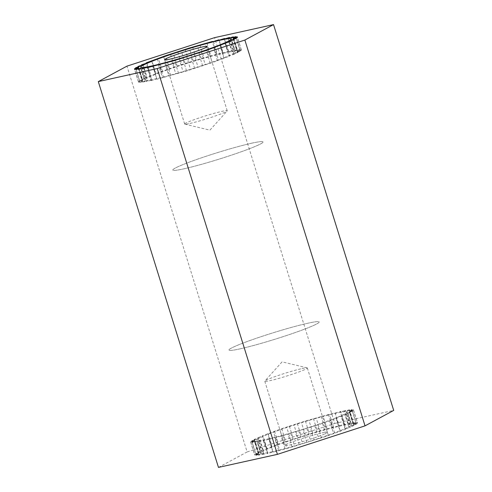<?xml version="1.0" encoding="UTF-8"?>
<svg xmlns="http://www.w3.org/2000/svg" width="492" height="492" viewBox="0 0 492 492"><rect width="100%" height="100%" fill="white"/><g stroke="black" fill="none" stroke-linecap="round" stroke-linejoin="round"><path stroke-width="0.37" stroke-dasharray="2.46 1.84" d="M272.168 451.724A47.263 3.352 162.7 0 1 260.957 452.96A47.263 3.352 162.7 0 1 305.089 435.703A47.263 3.352 162.7 0 1 351.208 424.848A47.263 3.352 162.7 0 1 322.457 437.099A47.263 3.352 162.7 0 1 272.168 451.724M240.121 348.84A47.263 3.352 162.7 0 1 228.915 350.076A47.263 3.352 162.7 0 1 273.042 332.826A47.263 3.352 162.7 0 1 319.16 321.965A47.263 3.352 162.7 0 1 290.415 334.216A47.263 3.352 162.7 0 1 240.121 348.84A47.263 3.352 162.7 0 1 228.915 350.076A47.263 3.352 162.7 0 1 273.042 332.826A47.263 3.352 162.7 0 1 319.16 321.965A47.263 3.352 162.7 0 1 290.415 334.216A47.263 3.352 162.7 0 1 240.121 348.84M251.879 143.16A47.263 3.352 -17.3 0 0 201.585 157.784A47.263 3.352 -17.3 0 0 172.84 170.035A47.263 3.352 -17.3 0 0 218.958 159.174A47.263 3.352 -17.3 0 0 263.085 141.924A47.263 3.352 -17.3 0 0 251.879 143.16A47.263 3.352 -17.3 0 0 201.585 157.784A47.263 3.352 -17.3 0 0 172.84 170.035A47.263 3.352 -17.3 0 0 218.958 159.174A47.263 3.352 -17.3 0 0 263.085 141.924A47.263 3.352 -17.3 0 0 251.879 143.16M218.466 467.4L247.132 451.945L126.967 66.143M247.132 451.945L334.751 423.446L214.586 37.644M334.751 423.446L393.698 410.402M189.955 123.443A22.281 1.581 -17.3 0 0 212.476 116.948A22.281 1.581 -17.3 0 0 227.126 110.995A22.281 1.581 -17.3 0 0 227.218 110.774A22.281 1.581 -17.3 0 0 205.478 115.891A22.281 1.581 -17.3 0 0 184.672 124.027A22.281 1.581 -17.3 0 0 184.875 124.156A22.281 1.581 -17.3 0 0 189.955 123.443M223.842 53.136A47.263 3.352 162.7 0 1 235.047 51.906A47.263 3.352 162.7 0 1 190.921 69.157A47.263 3.352 162.7 0 1 144.802 80.011A47.263 3.352 162.7 0 1 173.547 67.761A47.263 3.352 162.7 0 1 223.842 53.136M152.643 66.063L156.966 79.249L186.579 70.996L217.476 60.811L218.497 60.079L223.958 58.425L224.124 57.951L229.604 56.229L228.909 56.02L234.272 54.268L232.734 54.335L237.845 52.595L235.502 52.939L240.244 51.254L237.15 51.857L241.4 50.276L237.636 51.131L241.289 49.68L236.947 50.762L239.912 49.483L235.096 50.768L237.304 49.698L232.138 51.156L233.534 50.307L228.14 51.9L228.682 51.309L223.196 52.995L222.882 52.669L201.277 58.53L177.194 66.014L155.89 73.486L155.724 73.966L145.577 77.65L147.114 77.582L142.004 79.317L144.34 78.978L139.605 80.663L142.698 80.055L138.449 81.641L142.213 80.786L138.56 82.238L142.901 81.155L139.937 82.428L144.746 81.143L142.545 82.219L147.711 80.762L146.315 81.604L151.708 80.018L147.705 67.158M151.708 80.018L151.161 80.608L147.157 67.748M151.161 80.608L156.647 78.923M156.966 79.249L152.957 66.389M158.399 64.649L162.409 77.508M163.578 77.564L159.574 64.704M164.838 62.951L168.842 75.811M170.841 75.596L166.831 62.73M171.794 61.014L175.804 73.874M178.571 73.382L174.562 60.522M179.1 58.88L183.104 71.74M186.579 70.996L182.575 58.13M186.573 56.605L190.576 69.464M194.672 68.474L190.668 55.614M194.026 54.237L198.03 67.103M202.649 65.897L198.645 53.038M201.283 51.851L205.287 64.71M210.312 63.32L206.308 50.461M208.159 49.489L212.169 62.349M217.476 60.811L213.473 47.952M214.494 47.214L218.497 60.079M223.958 58.425L219.955 45.565M220.121 45.092L224.124 57.951M229.604 56.229L225.594 43.37M224.905 43.161L228.909 56.02M234.272 54.268L230.262 41.408M228.725 41.476L232.734 54.335M237.845 52.595L233.841 39.735M231.498 40.08L235.502 52.939M240.244 51.254L236.234 38.394M233.147 38.997L237.15 51.857M241.4 50.276L237.39 37.41M233.632 38.265L237.636 51.131M241.289 49.68L237.279 36.82M232.944 37.902L236.947 50.762M239.912 49.483L235.908 36.623M231.092 37.909L235.096 50.768M237.304 49.698L233.3 36.838M228.134 38.296L232.138 51.156M233.534 50.307L229.524 37.447M224.137 39.04L228.14 51.9M228.682 51.309L224.678 38.45M219.192 40.135L223.196 52.995M222.882 52.669L218.878 39.803M213.436 41.543L217.439 54.403M216.271 54.354L212.267 41.494M206.997 43.241L211 56.1M209.008 56.322L205.004 43.462M200.041 45.184L204.045 58.044M201.277 58.53L197.274 45.67M192.735 47.318L196.738 60.178M193.264 60.922L189.26 48.062M185.263 49.594L189.266 62.453M185.17 63.437L181.167 50.578M177.809 51.955L181.812 64.815M177.194 66.014L173.19 53.154M170.552 54.348L174.555 67.207M169.531 68.591L165.527 55.731M163.676 56.709L167.68 69.569M162.372 71.106L158.363 58.247M157.342 58.979L161.351 71.838M155.89 73.486L151.88 60.627M151.714 61.106L155.724 73.966M150.245 75.688L146.241 62.828M146.936 63.038L150.939 75.897M145.577 77.65L141.573 64.784M143.111 64.723L147.114 77.582M142.004 79.317L137.994 66.457M140.337 66.119L144.34 78.978M139.605 80.663L135.601 67.804M138.689 67.195L142.698 80.055M138.449 81.641L134.445 68.782M138.203 67.927L142.213 80.786M138.56 82.238L134.556 69.378M138.892 68.296L142.901 81.155M139.937 82.428L135.927 69.569M140.743 68.283L144.746 81.143M142.545 82.219L138.535 69.36M143.701 67.902L147.711 80.762M146.315 81.604L142.311 68.745M322.069 432.862A22.281 1.581 162.7 0 1 327.352 432.277A22.281 1.581 162.7 0 1 306.553 440.408A22.281 1.581 162.7 0 1 284.813 445.531A22.281 1.581 162.7 0 1 298.361 439.756A22.281 1.581 162.7 0 1 322.069 432.862M302.045 368.557A22.281 1.581 162.7 0 1 307.125 367.844A22.281 1.581 162.7 0 1 307.328 367.973A22.281 1.581 162.7 0 1 286.522 376.109A22.281 1.581 162.7 0 1 264.782 381.226A22.281 1.581 162.7 0 1 264.874 381.005A22.281 1.581 162.7 0 1 279.524 375.052A22.281 1.581 162.7 0 1 302.045 368.557M268.158 438.864A47.263 3.352 -17.3 0 0 318.453 424.239A47.263 3.352 -17.3 0 0 347.198 411.988A47.263 3.352 -17.3 0 0 301.079 422.843A47.263 3.352 -17.3 0 0 256.953 440.094A47.263 3.352 -17.3 0 0 268.158 438.864M344.843 424.252L344.295 424.842L349.689 423.255L348.299 424.098L353.465 422.64L351.257 423.717L356.073 422.431L353.108 423.704L357.444 422.622L353.797 424.073L357.555 423.218L353.311 424.805L356.399 424.196L351.663 425.881L354.006 425.543L348.889 427.277L350.427 427.216L345.064 428.962L345.759 429.172L326.473 436.269L286.996 448.538L267.322 453.55L267.863 452.96L262.476 454.553L263.866 453.704L258.7 455.161L260.908 454.091L256.092 455.377L259.056 454.098L254.721 455.18L258.368 453.735L254.61 454.59L258.853 453.003L255.766 453.606L260.502 451.92L258.159 452.265L278.527 444.048L317.438 431.478L344.843 424.252L340.839 411.392L340.292 411.982L345.685 410.396L344.289 411.238L349.455 409.781L347.254 410.857L352.063 409.572L349.099 410.845L353.441 409.762L349.787 411.214L353.551 410.359L349.302 411.945L352.395 411.337L347.659 413.022L349.997 412.683L344.886 414.418L346.423 414.35L336.276 418.034L336.11 418.514L322.469 423.409L282.992 435.678L263.318 440.691L263.86 440.1L258.466 441.693L259.862 440.844L254.696 442.302L256.904 441.232L252.088 442.517L255.053 441.238L250.711 442.32L254.364 440.869L250.6 441.724L254.85 440.143L251.756 440.746L256.498 439.061L254.155 439.405L259.266 437.665L257.728 437.732L263.091 435.98L262.396 435.771L281.688 428.68L305.421 421.004L335.034 412.751L339.357 425.937M335.353 413.077L340.839 411.392M344.295 424.842L340.292 411.982M345.685 410.396L349.689 423.255M348.299 424.098L344.289 411.238M349.455 409.781L353.465 422.64M351.257 423.717L347.254 410.857M352.063 409.572L356.073 422.431M353.108 423.704L349.099 410.845M353.441 409.762L357.444 422.622M353.797 424.073L349.787 411.214M353.551 410.359L357.555 423.218M353.311 424.805L349.302 411.945M352.395 411.337L356.399 424.196M351.663 425.881L347.659 413.022M349.997 412.683L354.006 425.543M348.889 427.277L344.886 414.418M346.423 414.35L350.427 427.216M345.064 428.962L341.061 416.103M341.756 416.312L345.759 429.172M340.286 430.894L336.276 418.034M336.11 418.514L340.12 431.373M334.658 433.022L330.649 420.162M329.628 420.894L333.637 433.753M328.324 435.291L324.32 422.431M322.469 423.409L326.473 436.269M321.448 437.652L317.445 424.793M314.806 425.986L318.81 438.846M314.191 440.045L310.188 427.185M306.83 428.563L310.833 441.422M306.737 442.406L302.734 429.547M298.736 431.078L302.74 443.938M299.265 444.682L295.262 431.822M290.723 433.47L294.726 446.33M291.959 446.816L287.955 433.956M282.992 435.678L286.996 448.538M285.003 448.759L281 435.9M275.729 437.646L279.733 450.506M278.564 450.457L274.561 437.597M269.118 439.331L273.122 452.197M272.808 451.865L268.804 439.005M263.318 440.691L267.322 453.55M267.863 452.96L263.86 440.1M258.466 441.693L262.476 454.553M263.866 453.704L259.862 440.844M254.696 442.302L258.7 455.161M260.908 454.091L256.904 441.232M252.088 442.517L256.092 455.377M259.056 454.098L255.053 441.238M250.711 442.32L254.721 455.18M258.368 453.735L254.364 440.869M250.6 441.724L254.61 454.59M258.853 453.003L254.85 440.143M251.756 440.746L255.766 453.606M260.502 451.92L256.498 439.061M254.155 439.405L258.159 452.265M263.275 450.524L259.266 437.665M257.728 437.732L261.738 450.592M267.094 448.839L263.091 435.98M262.396 435.771L266.406 448.63M271.879 446.908L267.876 434.049M268.042 433.575L272.045 446.435M277.506 444.786L273.503 431.921M274.524 431.189L278.527 444.048M283.841 442.511L279.831 429.651M281.688 428.68L285.692 441.539M290.717 440.149L286.713 427.29M289.351 426.103L293.355 438.962M297.974 437.763L293.97 424.897M297.328 423.526L301.332 436.386M305.427 435.395L301.424 422.536M305.421 421.004L309.425 433.87M312.9 433.12L308.896 420.26M313.429 418.618L317.438 431.478M320.206 430.986L316.196 418.126M321.159 416.404L325.169 429.27M327.162 429.049L323.158 416.189M328.422 414.436L332.426 427.296M333.601 427.351L329.591 414.492M335.034 412.751L339.043 425.611M256.953 440.094L260.957 452.96M347.198 411.988L351.208 424.848M235.047 51.906L231.043 39.04M144.802 80.011L140.792 67.152M227.218 110.774L207.187 46.469M184.672 124.027L164.648 59.723M184.875 124.156L209.918 130.146L227.126 110.995M264.782 381.226L284.813 445.531M307.328 367.973L327.352 432.277M307.125 367.844L282.082 361.854L264.874 381.005"/><path stroke-width="0.74" d="M219.832 40.276A47.263 3.352 -17.3 0 0 169.543 54.901A47.263 3.352 -17.3 0 0 140.792 67.152A47.263 3.352 -17.3 0 0 186.911 56.297A47.263 3.352 -17.3 0 0 231.043 39.04A47.263 3.352 -17.3 0 0 219.832 40.276M273.534 24.6L244.868 40.055L157.249 68.554L98.302 81.598L126.967 66.143L214.586 37.644L273.534 24.6L393.698 410.402L365.033 425.857L244.868 40.055M365.033 425.857L277.414 454.356L157.249 68.554M277.414 454.356L218.466 467.4L98.302 81.598M169.931 59.138A22.281 1.581 -17.3 0 0 193.639 52.244A22.281 1.581 -17.3 0 0 207.187 46.469A22.281 1.581 -17.3 0 0 185.447 51.592A22.281 1.581 -17.3 0 0 164.648 59.723A22.281 1.581 -17.3 0 0 169.931 59.138M147.157 67.748L174.562 60.522L206.308 50.461L230.262 41.408L228.725 41.476L233.841 39.735L231.498 40.08L236.234 38.394L233.147 38.997L237.39 37.41L233.632 38.265L237.279 36.82L232.944 37.902L235.908 36.623L231.092 37.909L233.3 36.838L228.134 38.296L229.524 37.447L224.137 39.04L224.678 38.45L219.192 40.135L218.878 39.803L213.436 41.543L212.267 41.494L189.26 48.062L165.527 55.731L146.241 62.828L146.936 63.038L141.573 64.784L143.111 64.723L137.994 66.457L140.337 66.119L135.601 67.804L138.689 67.195L134.445 68.782L138.203 67.927L134.556 69.378L138.892 68.296L135.927 69.569L140.743 68.283L138.535 69.36L143.701 67.902L142.311 68.745L147.705 67.158L147.157 67.748"/></g></svg>

